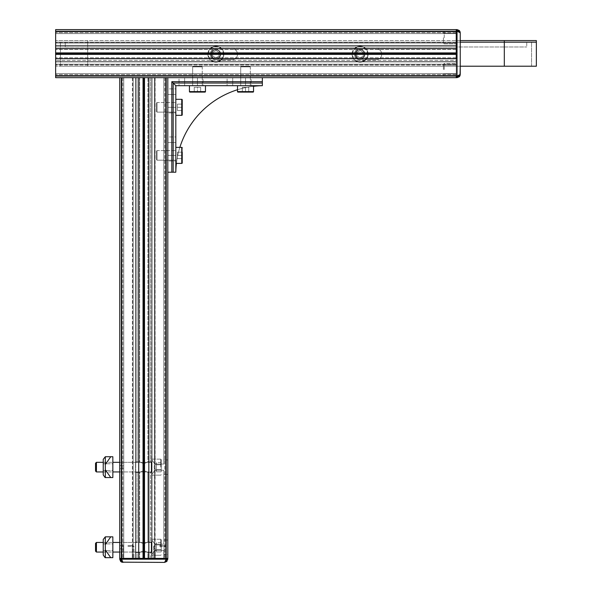 <?xml version="1.0" encoding="UTF-8"?>
<svg xmlns="http://www.w3.org/2000/svg" width="592" height="592" viewBox="0 0 592 592"><rect width="100%" height="100%" fill="white"/><g stroke="black" fill="none" stroke-linecap="round" stroke-linejoin="round"><path stroke-width="0.44" stroke-dasharray="2.96 2.22" d="M55.641 53.635L55.641 29.6L55.641 46.909L55.641 29.6L55.641 46.909L55.641 29.6L456.24 29.6L456.24 48.588L55.641 48.588L456.24 48.588L456.24 45.384L55.641 45.384L456.24 45.384L456.24 52.895L55.641 52.895L456.24 52.895L456.24 53.635L456.24 49.513L456.24 53.635L55.641 53.635L55.641 57.764L55.641 53.635L456.24 53.635L456.24 54.375L55.641 54.375L55.641 53.635L456.24 53.635L456.24 45.384L55.641 45.384L456.24 45.384L456.24 48.588L55.641 48.588L456.24 48.588L456.24 29.6L55.641 29.6L456.24 29.6L456.24 33.603L55.641 33.603L456.24 33.603L456.24 45.621L55.641 45.621L456.24 45.621L456.24 46.909L55.641 46.909L456.24 46.909L456.24 45.621L55.641 45.621L456.24 45.621L456.24 33.603L55.641 33.603L456.24 33.603L456.24 29.6L55.641 29.6L456.24 29.6L55.641 29.6L456.24 29.6L456.24 33.603L55.641 33.603L456.24 33.603L456.24 45.621L55.641 45.621L456.24 45.621L456.24 46.909L456.24 45.621L55.641 45.621L456.24 45.621L456.24 33.603L55.641 33.603L456.24 33.603L456.24 29.6L456.24 77.67L55.641 77.67L55.641 54.375L456.24 54.375L456.24 61.886L55.641 61.886L456.24 61.886L456.24 58.682L55.641 58.682L456.24 58.682L456.24 76.072L456.24 58.682L55.641 58.682L456.24 58.682L456.24 61.886L55.641 61.886L456.24 61.886L456.24 49.513L456.24 61.886L55.641 61.886L456.24 61.886L456.24 58.682L55.641 58.682L456.24 58.682L55.641 58.682L456.24 58.682L456.24 61.886L55.641 61.886L456.24 61.886L456.24 54.375L55.641 54.375M456.24 31.842L456.24 32.641L456.24 31.842L55.641 31.842L55.641 43.061L55.641 31.842L55.641 32.641L55.641 31.842L456.24 31.842L456.24 32.641L456.24 31.842L55.641 31.842L456.24 31.842L456.24 43.061L456.24 31.842L55.641 31.842L456.24 31.842L456.24 32.641L456.24 31.842L55.641 31.842L456.24 31.842M456.24 43.061L55.641 43.061L55.641 32.641L55.641 43.061L55.641 32.641L55.641 43.061L456.24 43.061L456.24 42.261L456.24 43.061L55.641 43.061L456.24 43.061L456.24 32.641L456.24 43.061L55.641 43.061L456.24 43.061L456.24 32.641L456.24 43.061L55.641 43.061L456.24 43.061M456.24 75.428L456.24 74.629L456.24 75.428L55.641 75.428L55.641 64.21L55.641 75.428L55.641 74.629L55.641 75.428L456.24 75.428L456.24 74.629L456.24 75.428L55.641 75.428L456.24 75.428L456.24 64.21L456.24 75.428L55.641 75.428L456.24 75.428L456.24 74.629L456.24 75.428L55.641 75.428L456.24 75.428M456.24 64.21L55.641 64.21L55.641 74.629L55.641 64.21L55.641 74.629L55.641 64.21L456.24 64.21L456.24 65.016L456.24 64.21L55.641 64.21L456.24 64.21L456.24 74.629L456.24 64.21L55.641 64.21L456.24 64.21L456.24 74.629L456.24 64.21L55.641 64.21L456.24 64.21M55.641 48.588L456.24 48.588L55.641 48.588L456.24 48.588L55.641 48.588L456.24 48.588L55.641 48.588L456.24 48.588L456.24 45.384L456.24 52.895L456.24 31.206L456.24 77.67L456.24 73.667L456.24 77.67L55.641 77.67L456.24 77.67L456.24 73.667L55.641 73.667L456.24 73.667L456.24 61.649L55.641 61.649L456.24 61.649L456.24 60.369L55.641 60.369L456.24 60.369L456.24 61.649L55.641 61.649L456.24 61.649L456.24 73.667L55.641 73.667L456.24 73.667L456.24 77.67L55.641 77.67L456.24 77.67L456.24 58.682L55.641 58.682M456.24 45.384L55.641 45.384L456.24 45.384M456.24 52.895L456.24 53.635L456.24 52.895L55.641 52.895M171.813 172.213L171.813 81.681L173.175 83.035L173.175 172.213L167.81 172.213L167.81 77.67L148.821 77.67L148.821 558.397L152.026 558.397L119.732 558.397L167.81 558.397L148.821 558.397L152.026 558.397L148.821 558.397L148.821 77.67L152.026 77.67L152.026 558.397L152.026 77.67L144.515 77.67L144.515 558.397L148.821 558.397L148.821 77.67L152.026 77.67L152.026 558.397L152.026 77.67L148.821 77.67L148.821 558.397L148.821 77.67L166.204 77.67L148.821 77.67L148.821 558.397L148.821 77.67L152.026 77.67L152.026 558.397L152.026 77.67L139.645 77.67L147.896 77.67L143.775 77.67L143.775 558.397L144.515 558.397L144.515 77.67L152.026 77.67L152.026 558.397L152.026 77.67L148.821 77.67L148.821 558.397L148.821 77.67L148.821 558.397L148.821 77.67L167.81 77.67L167.81 540.03L163.799 540.03L167.81 540.03L167.81 558.397L119.732 558.397L119.732 559.196L119.732 558.397L119.732 559.196L121.338 559.196L122.944 562.4L164.606 562.4L166.204 559.196L166.093 560.38L166.204 558.397L119.732 558.397L119.732 548.836L123.743 548.836L123.743 558.397L137.041 558.397L123.743 558.397L123.743 548.836L119.732 548.836L119.732 558.397L119.732 77.67L119.732 465.564L123.743 465.564L123.743 545.683L119.732 545.683L123.743 545.683L123.743 548.836L123.743 545.683L119.732 545.683L119.732 548.836L119.732 545.683L123.743 545.683L123.743 558.397L123.743 77.67L123.743 465.564L119.732 465.564L119.732 558.397L119.732 77.67L135.76 77.67L135.76 461.901L139.645 461.849L143.775 463.832L139.645 461.849L143.775 463.832L147.896 461.849L143.775 463.832L139.645 461.849L135.76 461.901L135.76 465.564L135.76 461.901L137.041 461.849L135.76 461.901L135.76 468.716L135.76 77.67L135.76 545.683L135.76 542.02L139.645 541.969L143.775 543.952L139.645 541.969L143.775 543.952L147.896 541.969L143.775 543.952L139.645 541.969L135.76 542.02L135.76 548.836L135.76 542.02L137.041 541.969L135.76 542.02L135.76 558.397L135.76 77.67L137.041 77.67L137.041 461.849L137.041 77.67L123.743 77.67L123.743 558.397L123.743 548.836L119.732 548.836L123.743 548.836L123.743 468.716L119.732 468.716L119.732 545.683L119.732 468.716L123.743 468.716L123.743 465.564L123.743 545.683L123.743 468.716L119.732 468.716L119.732 465.564L123.743 465.564L119.732 465.564L119.732 558.397L119.732 77.67L119.732 465.564L119.732 77.67L123.743 77.67L123.743 465.564L123.743 77.67L119.732 77.67L119.732 468.716L123.743 468.716L123.743 77.67L123.743 558.397L123.743 77.67L135.76 77.67L135.76 465.564L135.76 77.67L137.041 77.67L119.732 77.67L138.72 77.67L135.516 77.67L135.516 558.397L138.72 558.397L135.516 558.397L135.516 77.67L138.72 77.67L138.72 558.397L147.896 558.397L143.775 558.397L143.775 77.67L143.035 77.67L143.035 558.397L143.035 77.67L138.72 77.67L138.72 558.397L138.72 77.67L121.338 77.67L138.72 77.67L138.72 558.397L138.72 77.67L135.516 77.67L135.516 558.397L135.516 77.67L144.515 77.67L144.515 558.397M456.24 73.667L55.641 73.667L456.24 73.667L456.24 61.649L55.641 61.649L456.24 61.649L456.24 60.369L456.24 61.649L55.641 61.649L456.24 61.649L456.24 73.667L55.641 73.667L456.24 73.667M459.644 75.406L457.039 77.67L55.641 77.67L457.039 77.67L456.24 77.67L456.24 29.6L457.039 29.6L456.24 29.6L457.039 29.6L457.039 31.206L458.223 31.317L457.039 31.206L457.039 76.072L55.641 76.072M456.24 54.375L456.24 53.635M147.896 541.969L151.626 542.006L150.501 541.969L151.626 542.006L151.626 538.468L151.626 552.506L151.626 542.006L150.501 541.969L150.501 472.423L151.626 472.386L151.626 461.886L150.501 461.849L151.626 461.886L151.626 458.349L151.626 472.386L150.501 472.423L150.501 541.969L147.896 541.969L143.775 543.952L147.896 541.969L147.896 472.423L151.626 472.386L151.626 556.043L151.626 552.506L150.501 552.543L150.501 558.397L151.781 558.397L150.501 558.397L150.501 552.543L151.626 552.506L151.781 558.397L151.626 538.468L151.626 542.006L151.781 538.476L151.781 540.03L154.986 544.166L163.799 544.166L154.986 544.166L151.781 540.03L151.781 474.362L151.781 540.03L154.986 544.166L163.799 544.166L163.799 540.03L163.799 544.166L154.986 544.166L151.781 540.03L151.626 461.886L150.501 461.849L151.626 461.886L151.781 458.356L151.626 475.924L151.626 458.349L151.626 472.386L147.896 472.423L143.775 470.448L147.896 472.423L143.775 470.448L139.645 472.423L143.775 470.448L147.896 472.423L147.896 541.969M147.896 552.543L151.626 552.506L151.626 542.006L151.626 552.506L147.896 552.543L143.775 550.567L147.896 552.543L143.775 550.567L139.645 552.543L143.775 550.567L147.896 552.543L147.896 558.397L147.896 552.543M137.041 552.543L139.645 552.543L143.775 550.567L139.645 552.543L139.645 558.397L139.645 552.543L135.76 552.491L137.041 552.543L137.041 558.397L137.041 552.543L135.76 552.491L135.76 548.836L135.76 558.397L135.76 548.836L135.76 552.491L137.041 552.543M147.896 461.849L150.501 461.849L150.501 77.67L151.781 77.67L150.501 77.67L150.501 461.849L147.896 461.849L143.775 463.832L147.896 461.849L147.896 77.67L139.645 77.67L147.896 77.67L147.896 461.849M137.041 472.423L139.645 472.423L143.775 470.448L139.645 472.423L139.645 541.969L139.645 472.423L135.76 472.372L135.76 542.02L135.76 472.372L137.041 472.423L137.041 541.969L137.041 472.423L135.76 472.372L135.76 468.716L135.76 545.683L135.76 468.716L135.76 542.02L135.76 472.372L137.041 472.423M163.799 550.353L163.799 558.397L163.799 554.482L167.81 554.482L167.81 559.196L167.81 558.397L166.204 558.397L166.204 559.196L121.338 559.196L167.81 559.196L167.81 77.67L167.81 558.397L167.81 554.482L163.799 554.482L163.799 558.397L163.799 550.353L163.799 554.482L163.799 550.353L154.986 550.353L163.799 550.353L163.799 558.397L163.799 554.482L167.81 554.482L167.81 558.397L167.81 77.67L167.81 459.91L163.799 459.91L167.81 459.91L167.81 474.362L163.799 474.362L163.799 540.03L167.81 540.03L167.81 554.482L163.799 554.482L163.799 558.397L163.799 550.353L163.799 554.482L163.799 550.353L154.986 550.353L151.781 554.482L154.986 550.353L163.799 550.353M173.175 172.213L167.81 172.213L167.81 77.67L167.81 540.03L167.81 474.362L163.799 474.362L163.799 470.233L163.799 544.166L163.799 470.233L154.986 470.233L163.799 470.233L163.799 540.03L163.799 474.362L167.81 474.362L167.81 540.03L163.799 540.03L163.799 470.233L163.799 544.166L163.799 470.233L154.986 470.233L151.781 474.362L154.986 470.233L163.799 470.233L163.799 474.362L167.81 474.362L167.81 459.91L163.799 459.91L163.799 464.047L154.986 464.047L163.799 464.047L163.799 459.91L167.81 459.91L167.81 77.67L166.204 77.67L166.204 559.196L121.338 559.196L121.338 558.397L121.338 559.196L119.732 559.196L121.338 559.196L121.338 77.67L119.732 77.67M151.781 77.67L151.626 458.349L151.781 459.91L154.986 464.047L151.781 459.91L151.781 77.67L151.781 459.91L154.986 464.047L163.799 464.047L154.986 464.047L151.781 459.91L151.781 77.67L150.501 77.67L151.781 77.67L151.781 459.91L151.781 77.67L154.986 77.67L151.781 77.67M163.799 77.67L163.799 464.047L163.799 77.67M165.568 77.67L164.761 77.67L165.568 77.67L165.568 558.397L154.349 558.397L165.568 558.397L164.761 558.397L165.568 558.397L165.568 77.67L164.761 77.67L165.568 77.67L165.568 558.397L165.568 77.67L154.349 77.67L165.568 77.67L165.568 558.397L165.568 77.67L164.761 77.67L165.568 77.67L165.568 558.397L165.568 77.67M154.349 77.67L154.349 558.397L164.761 558.397L154.349 558.397L164.761 558.397L154.349 558.397L154.349 77.67L155.148 77.67L154.349 77.67L154.349 558.397L154.349 77.67L164.761 77.67L154.349 77.67L154.349 558.397L154.349 77.67L164.761 77.67L154.349 77.67L154.349 558.397L154.349 77.67M121.982 77.67L122.781 77.67L121.982 77.67L121.982 558.397L133.193 558.397L121.982 558.397L122.781 558.397L121.982 558.397L121.982 77.67L122.781 77.67L121.982 77.67L121.982 558.397L121.982 77.67L133.193 77.67L121.982 77.67L121.982 558.397L121.982 77.67L122.781 77.67L121.982 77.67L121.982 558.397L121.982 77.67M133.193 77.67L133.193 558.397L122.781 558.397L133.193 558.397L122.781 558.397L133.193 558.397L133.193 77.67L132.393 77.67L133.193 77.67L133.193 558.397L133.193 77.67L122.781 77.67L133.193 77.67L133.193 558.397L133.193 77.67L122.781 77.67L133.193 77.67L133.193 558.397L133.193 77.67M151.781 556.036L151.626 552.506L151.781 556.036M151.781 554.482L154.986 550.353L151.781 554.482M151.626 472.386L151.781 540.03L151.626 472.386M151.781 474.362L154.986 470.233L151.781 474.362M143.775 77.67L143.035 77.67L144.515 77.67L143.775 77.67L143.775 558.397M143.035 77.67L138.72 77.67L143.035 77.67L143.035 558.397M138.72 77.67L138.72 558.397L138.72 77.67L138.72 558.397L138.72 77.67L135.516 77.67L138.72 77.67L135.516 77.67L135.516 558.397L135.516 77.67L138.72 77.67L138.72 558.397L138.72 77.67L121.338 77.67L121.338 558.397L121.338 77.67M135.516 77.67L135.516 558.397L135.516 77.67M144.515 77.67L148.821 77.67M167.81 540.03L167.81 554.482L167.81 540.03M151.626 475.924L151.626 458.349L151.626 475.924M151.626 538.468L151.626 556.043L151.626 538.468M504.31 66.215L504.31 42.18L504.31 66.215L60.443 66.215L460.243 66.215L460.243 40.574L87.69 40.574L87.69 42.18L536.359 42.18L536.359 40.574L504.31 40.574L504.31 42.18L536.359 42.18L536.359 66.215L55.641 66.215L531.557 66.215L504.31 66.215L504.31 42.18L531.557 42.18L55.641 42.18L55.641 40.574L55.641 42.18L526.747 42.18L526.747 46.983L526.747 42.18L504.31 42.18L504.31 46.983L87.69 46.983L526.747 46.983L504.31 46.983L504.31 42.18L65.253 42.18L65.253 46.983L65.253 42.18L87.69 42.18L87.69 40.574L504.31 40.574M87.69 40.574L55.641 40.574L87.69 40.574M210.271 54.198A5.609 5.609 0 0 0 215.88 59.807A5.609 5.609 0 0 1 210.271 54.198A5.609 5.609 0 0 0 215.88 59.807L231.901 59.807A5.609 5.609 0 0 0 237.51 54.198A5.609 5.609 0 0 0 231.901 48.588L215.88 48.588A5.609 5.609 0 0 0 210.271 54.198A5.609 5.609 0 0 0 215.88 59.807L231.901 59.807A5.609 5.609 0 0 0 237.51 54.198A5.609 5.609 0 0 0 231.901 48.588L215.88 48.588A5.609 5.609 0 0 0 210.271 54.198A5.609 5.609 0 0 1 215.88 48.588A5.609 5.609 0 0 0 210.271 54.198M354.49 54.198A5.609 5.609 0 0 0 360.099 59.807A5.609 5.609 0 0 1 354.49 54.198A5.609 5.609 0 0 0 360.099 59.807L376.12 59.807A5.609 5.609 0 0 0 381.729 54.198A5.609 5.609 0 0 0 376.12 48.588L360.099 48.588A5.609 5.609 0 0 0 354.49 54.198A5.609 5.609 0 0 0 360.099 59.807L376.12 59.807A5.609 5.609 0 0 0 381.729 54.198A5.609 5.609 0 0 0 376.12 48.588L360.099 48.588A5.609 5.609 0 0 0 354.49 54.198A5.609 5.609 0 0 1 360.099 48.588A5.609 5.609 0 0 0 354.49 54.198M55.641 66.215L55.641 42.18L55.641 66.215M60.443 66.215L60.443 42.18L60.443 66.215M231.901 59.807A5.609 5.609 0 0 0 237.51 54.198A5.609 5.609 0 0 0 231.901 48.588L215.88 48.588L231.901 48.588A5.609 5.609 0 0 1 237.51 54.198A5.609 5.609 0 0 1 231.901 59.807L215.88 59.807L231.901 59.807M376.12 48.588L360.099 48.588L376.12 48.588A5.609 5.609 0 0 1 381.729 54.198A5.609 5.609 0 0 1 376.12 59.807A5.609 5.609 0 0 0 381.729 54.198A5.609 5.609 0 0 0 376.12 48.588M360.099 59.807L376.12 59.807L360.099 59.807M531.557 66.215L531.557 42.18L531.557 66.215M227.099 85.685L251.134 85.685L227.099 85.685L227.099 77.67L251.134 77.67L245.525 77.67L251.134 77.67L251.134 85.685L245.525 85.685L251.134 85.685L251.134 77.67L227.099 77.67L227.099 85.685M179.021 85.685L203.063 85.685L179.021 85.685L179.021 77.67L203.063 77.67L197.454 77.67L203.063 77.67L203.063 85.685L197.454 85.685L203.063 85.685L203.063 77.67L179.021 77.67L179.021 85.685M175.817 112.924L175.817 88.889L175.817 112.924L167.81 112.924L167.81 88.889L167.81 94.498L167.81 88.889L175.817 88.889L175.817 94.498L175.817 88.889L167.81 88.889L167.81 112.924L175.817 112.924M175.817 160.994L175.817 136.959L175.817 160.994L167.81 160.994L167.81 136.959L167.81 142.568L167.81 136.959L175.817 136.959L175.817 142.568L175.817 136.959L167.81 136.959L167.81 160.994L175.817 160.994M175.817 172.213L175.817 85.685L262.352 85.685L262.352 83.035L173.175 83.035L175.817 85.685L262.352 85.685A88.134 88.134 0 0 0 175.817 172.213L175.817 85.685L175.817 172.213A88.134 88.134 0 0 1 262.352 85.685A88.134 88.134 0 0 0 175.817 172.213L167.81 172.213L167.81 77.67L262.352 77.67L262.352 83.035M262.352 85.685L262.352 77.67L167.81 77.67L262.352 77.67L262.352 85.685L175.817 85.685M171.813 81.681L262.352 81.681M262.352 77.67L167.81 77.67L167.81 172.213M176.423 163.399A88.134 88.134 0 0 1 179.857 147.378M237.51 89.725A88.134 88.134 0 0 1 253.539 86.284M443.423 69.501L443.423 64.291L443.423 69.501M443.423 37.77L443.423 42.979L443.423 37.77M456.24 37.77L456.24 31.761L456.24 37.77M456.24 69.501L456.24 63.492L456.24 69.501M459.333 75.591L457.039 76.072L457.039 31.206L456.24 31.206L460.243 32.804L460.243 74.466L460.243 32.804L457.039 29.6L458.467 29.933M458.8 31.465L459.311 31.672L458.8 31.465M459.718 31.924L460.154 32.427L459.718 31.924M458.807 75.806L458.215 75.961M459.311 30.54L458.793 30.118M460.243 74.466L460.125 74.903M55.641 31.206L457.039 31.206L457.039 76.072L456.24 76.072L457.039 76.072L457.039 77.67L457.039 76.072L457.039 77.67L459.555 76.457M65.253 46.983L87.69 46.983L65.253 46.983M127.909 545.572L133.119 545.572L127.909 545.572M159.633 545.572L164.842 545.572L159.633 545.572M159.633 558.397L165.642 558.397L159.633 558.397M127.909 558.397L133.918 558.397L127.909 558.397M165.945 560.942L165.723 561.482L165.945 560.942M164.606 562.4L165.486 561.867L164.606 562.4L122.352 562.171M122.063 561.875L121.804 561.46L122.056 561.875M121.612 560.979L121.404 560.128M122.944 562.4L119.732 559.196M166.9 561.431L167.292 560.942L166.9 561.431M167.469 560.624L167.81 559.196L166.204 559.196L167.81 559.196L167.469 560.624M121.604 560.964L121.449 560.365M193.044 66.452L201.857 66.452L202.257 66.859L192.644 66.859L192.644 85.685L202.257 85.685L192.644 85.685L202.257 85.685L192.644 85.685L192.644 66.859L202.257 66.859L202.257 85.685L202.257 66.859L192.644 66.859L202.257 66.859L201.857 66.452L193.044 66.452L192.644 66.859L193.044 66.452L201.857 66.452L193.044 66.452M205.461 85.685L189.44 85.685L205.461 85.685L189.44 85.685L205.461 85.685L205.461 91.612A0.481 0.481 0 0 1 204.98 92.093L189.921 92.093L204.98 92.093M194.25 92.093L194.25 87.283L194.25 92.093L200.658 92.093L194.25 92.093L200.658 92.093L197.454 92.093L197.454 87.283L194.25 87.283L197.454 87.283L197.454 92.093L197.454 87.283L200.658 87.283L194.25 87.283L194.25 92.093L194.25 87.283L197.454 87.283L197.454 92.093M200.658 87.283L200.658 92.093L200.658 87.283L197.454 87.283L200.658 87.283L200.658 92.093L200.658 87.283M105.317 557.671L105.317 549.864L110.741 557.671L105.317 557.671L112.843 557.671L112.843 536.84L112.843 557.671L105.087 557.671L103.23 555.03L103.23 539.482L103.23 555.03L103.23 539.482L105.087 536.84L110.741 536.84L105.317 544.655L105.317 557.671L105.317 536.84L105.317 549.864L110.741 557.671L112.843 557.671L112.843 536.84L110.741 536.84L105.317 544.655L110.741 536.84L112.843 536.84L105.317 536.84L110.741 536.84M103.23 550.619L103.23 543.893L103.23 550.619L103.23 543.893L103.23 550.619L112.843 550.619L112.843 543.893L103.23 543.893L112.843 543.893L112.843 550.619L103.23 550.619M156.429 463.61L156.429 467.14L156.429 462.433L161.239 462.433L161.239 469.486L161.239 462.433L161.239 469.486L161.239 462.433L156.429 462.433L156.429 469.486L161.239 469.486L161.239 471.839L161.239 469.486L156.429 469.486L156.429 464.787L161.239 464.787L156.429 464.787L156.429 463.61L156.429 470.662L156.429 469.486L161.239 469.486L161.239 471.839L161.239 469.486L156.429 469.486L156.429 462.433L156.429 471.21L156.429 464.787L161.239 464.787L156.429 464.787L156.429 463.61M161.239 467.14L161.239 459.607L161.239 467.14M151.626 467.14L151.626 459.126L151.626 467.14M96.429 462.33L96.429 471.942L96.429 467.14L96.429 471.942L95.541 471.054L95.541 463.218L95.541 471.054L95.541 463.218L96.429 462.33L96.429 467.14L96.429 462.33L151.219 462.33L151.219 471.942L151.219 462.33L151.626 461.93L151.219 462.33L119.732 462.33M156.429 471.839L161.239 471.839L156.429 471.839L156.429 467.14L156.429 471.839M156.429 543.73L156.429 547.26L156.429 542.553L161.239 542.553L161.239 549.605L161.239 542.553L161.239 549.605L161.239 542.553L156.429 542.553L156.429 549.605L161.239 549.605L161.239 551.959L161.239 549.605L156.429 549.605L156.429 544.906L161.239 544.906L156.429 544.906L156.429 543.73L156.429 550.782L156.429 549.605L161.239 549.605L161.239 551.959L161.239 549.605L156.429 549.605L156.429 542.553L156.429 551.33L156.429 544.906L161.239 544.906L156.429 544.906L156.429 543.73M161.239 547.26L161.239 539.726L161.239 547.26M151.626 547.26L151.626 539.245L151.626 547.26M96.429 542.45L96.429 552.062L96.429 547.26L96.429 552.062L95.541 551.174L95.541 543.338L95.541 551.174L95.541 543.338L96.429 542.45L96.429 547.26L96.429 542.45L151.219 542.45L151.219 552.062L151.219 542.45L151.626 542.05L151.219 542.45L119.732 542.45M156.429 551.959L161.239 551.959L156.429 551.959L156.429 547.26L156.429 551.959M105.317 477.552L105.317 469.737L110.741 477.552L105.317 477.552L112.843 477.552L112.843 456.721L112.843 477.552L105.087 477.552L103.23 474.91L103.23 459.362L103.23 474.91L103.23 459.362L105.087 456.721L110.741 456.721L105.317 464.535L105.317 477.552L105.317 456.721L105.317 469.737L110.741 477.552L112.843 477.552L112.843 456.721L110.741 456.721L105.317 464.535L110.741 456.721L112.843 456.721L105.317 456.721L110.741 456.721M103.23 470.499L103.23 463.773L103.23 470.499L103.23 463.773L103.23 470.499L112.843 470.499L112.843 463.773L103.23 463.773L112.843 463.773L112.843 470.499L103.23 470.499M110.741 477.552L105.317 469.737M112.843 470.499L112.843 463.773L112.843 470.499M105.317 464.535L105.317 456.721M110.741 557.671L105.317 549.864M112.843 550.619L112.843 543.893L112.843 550.619M105.317 544.655L105.317 536.84M241.114 66.452L249.928 66.452L250.335 66.859L240.715 66.859L240.715 85.685L250.335 85.685L240.715 85.685L250.335 85.685L240.715 85.685L240.715 66.859L250.335 66.859L250.335 85.685L250.335 66.859L240.715 66.859L250.335 66.859L249.928 66.452L241.114 66.452L240.715 66.859L241.114 66.452L249.928 66.452L241.114 66.452M253.539 85.685L237.51 85.685L253.539 85.685L237.51 85.685L253.539 85.685L253.539 91.612A0.481 0.481 0 0 1 253.058 92.093M242.32 92.093L242.32 87.283L242.32 92.093L248.729 92.093L242.32 92.093L248.729 92.093L242.32 92.093L248.729 92.093L242.32 92.093L248.729 92.093L248.729 87.283L245.525 87.283L245.525 92.093L245.525 87.283L242.32 87.283L248.729 87.283L248.729 92.093L248.729 87.283L245.525 87.283L245.525 92.093L245.525 87.283L242.32 87.283L242.32 92.093L242.32 87.283L248.729 87.283L248.729 92.093M156.591 111.725L156.591 102.912L156.991 102.512L156.991 112.125L175.817 112.125L175.817 102.512L175.817 112.125L175.817 102.512L175.817 112.125L156.991 112.125L156.991 102.512L175.817 102.512L156.991 102.512L156.991 112.125L156.991 102.512L156.591 102.912L156.591 111.725L156.991 112.125L156.591 111.725L156.591 102.912L156.591 111.725M175.817 99.308L175.817 115.329L175.817 99.308L175.817 115.329L175.817 99.308L181.751 99.308A0.481 0.481 0 0 1 182.232 99.789L182.232 114.848A0.481 0.481 0 0 1 181.751 115.329L175.817 115.329M182.232 110.519L182.232 104.111L182.232 110.519L177.422 110.519L177.422 107.315L182.232 107.315L182.232 104.111L182.232 107.315L177.422 107.315L177.422 110.519L182.232 110.519L177.422 110.519L177.422 104.111L177.422 107.315L182.232 107.315L177.422 107.315L177.422 110.519L182.232 110.519M177.422 104.111L182.232 104.111L177.422 104.111L177.422 107.315L177.422 104.111L182.232 104.111L177.422 104.111M156.591 159.796L156.591 150.982L156.991 150.583L156.991 160.195L175.817 160.195L175.817 150.583L175.817 160.195L175.817 150.583L175.817 160.195L156.991 160.195L156.991 150.583L175.817 150.583L156.991 150.583L156.991 160.195L156.991 150.583L156.591 150.982L156.591 159.796L156.991 160.195L156.591 159.796L156.591 150.982L156.591 159.796M175.817 147.378L175.817 163.399L175.817 147.378L175.817 163.399L175.817 147.378L181.751 147.378A0.481 0.481 0 0 1 182.232 147.859L182.232 162.918L182.232 147.859M182.232 158.597L182.232 152.181L182.232 158.597L177.422 158.597L177.422 155.385L182.232 155.385L182.232 152.181L182.232 158.597L177.422 158.597L177.422 155.385L177.422 158.597L182.232 158.597L177.422 158.597L177.422 155.385L182.232 155.385L182.232 152.181L177.422 152.181L177.422 155.385L177.422 152.181L182.232 152.181L177.422 152.181L177.422 155.385L182.232 155.385L177.422 155.385L177.422 152.181L182.232 152.181M181.751 147.378L181.751 163.399L181.751 147.378L181.751 163.399L175.817 163.399M205.461 91.612L189.44 91.612A0.481 0.481 0 0 0 189.921 92.093M189.44 91.612L189.44 85.685M253.539 91.612L237.51 91.612L253.539 91.612L237.51 91.612L237.51 85.685M355.703 53.872A4.403 4.403 0 0 1 360.424 49.802A4.403 4.403 0 0 1 364.494 54.523A4.403 4.403 0 0 1 359.766 58.593A4.403 4.403 0 0 1 355.703 53.872M364.887 54.553A4.81 4.81 0 0 0 360.454 49.402A4.81 4.81 0 0 0 355.304 53.842A4.81 4.81 0 0 1 360.454 49.402A4.81 4.81 0 0 1 364.887 54.553A4.81 4.81 0 0 1 359.736 58.993A4.81 4.81 0 0 1 355.304 53.842A4.81 4.81 0 0 0 359.736 58.993A4.81 4.81 0 0 0 364.887 54.553M352.107 53.606A8.014 8.014 0 0 1 360.691 46.206A8.014 8.014 0 0 1 368.083 54.79A8.014 8.014 0 0 0 360.691 46.206A8.014 8.014 0 0 0 352.107 53.606A8.014 8.014 0 0 0 359.499 62.19A8.014 8.014 0 0 0 368.083 54.79A8.014 8.014 0 0 1 359.499 62.19A8.014 8.014 0 0 1 352.107 53.606A8.014 8.014 0 0 0 359.499 62.19A8.014 8.014 0 0 0 368.083 54.79M356.761 55.803L359.825 57.89L363.155 56.277L363.429 52.592L360.373 50.505L357.035 52.111L356.761 55.803L359.825 57.89L363.155 56.277L363.429 52.592L360.373 50.505L357.035 52.111L356.761 55.803M211.485 53.872A4.403 4.403 0 0 1 216.206 49.802A4.403 4.403 0 0 1 220.276 54.523A4.403 4.403 0 0 1 215.555 58.593A4.403 4.403 0 0 1 211.485 53.872M220.675 54.553A4.81 4.81 0 0 0 216.235 49.402A4.81 4.81 0 0 0 211.085 53.842A4.81 4.81 0 0 1 216.235 49.402A4.81 4.81 0 0 1 220.675 54.553A4.81 4.81 0 0 1 215.525 58.993A4.81 4.81 0 0 1 211.085 53.842A4.81 4.81 0 0 0 215.525 58.993A4.81 4.81 0 0 0 220.675 54.553M207.888 53.606A8.014 8.014 0 0 1 216.472 46.206A8.014 8.014 0 0 1 223.872 54.79A8.014 8.014 0 0 0 216.472 46.206A8.014 8.014 0 0 0 207.888 53.606A8.014 8.014 0 0 0 215.288 62.19A8.014 8.014 0 0 0 223.872 54.79A8.014 8.014 0 0 1 215.288 62.19A8.014 8.014 0 0 1 207.888 53.606A8.014 8.014 0 0 0 215.288 62.19A8.014 8.014 0 0 0 223.872 54.79M212.543 55.803L215.606 57.89L218.936 56.277L219.21 52.592L216.154 50.505L212.824 52.111L212.543 55.803L215.606 57.89L218.936 56.277L219.21 52.592L216.154 50.505L212.824 52.111L212.543 55.803M358.116 50.261A4.403 4.403 0 0 0 356.162 56.173A4.403 4.403 0 0 0 362.075 58.134A4.403 4.403 0 0 0 364.036 52.214A4.403 4.403 0 0 0 358.116 50.261M362.26 58.49A4.81 4.81 0 0 1 355.799 56.358A4.81 4.81 0 0 1 357.938 49.906A4.81 4.81 0 0 0 355.799 56.358A4.81 4.81 0 0 0 362.26 58.49A4.81 4.81 0 0 0 364.391 52.037A4.81 4.81 0 0 0 357.938 49.906A4.81 4.81 0 0 1 364.391 52.037A4.81 4.81 0 0 1 362.26 58.49M356.495 47.042A8.014 8.014 0 0 0 352.936 57.794A8.014 8.014 0 0 0 363.695 61.353A8.014 8.014 0 0 1 352.936 57.794A8.014 8.014 0 0 1 356.495 47.042A8.014 8.014 0 0 1 367.255 50.594A8.014 8.014 0 0 1 363.695 61.353A8.014 8.014 0 0 0 367.255 50.594A8.014 8.014 0 0 0 356.495 47.042A8.014 8.014 0 0 1 367.255 50.594A8.014 8.014 0 0 1 363.695 61.353M360.306 50.505L363.399 52.533L363.192 56.225L359.884 57.89L356.791 55.863L357.006 52.163L360.306 50.505L363.399 52.533L363.192 56.225L359.884 57.89L356.791 55.863L357.006 52.163L360.306 50.505M213.897 50.261A4.403 4.403 0 0 0 211.943 56.173A4.403 4.403 0 0 0 217.863 58.134A4.403 4.403 0 0 0 219.817 52.214A4.403 4.403 0 0 0 213.897 50.261M218.041 58.49A4.81 4.81 0 0 1 211.588 56.358A4.81 4.81 0 0 1 213.719 49.906A4.81 4.81 0 0 0 211.588 56.358A4.81 4.81 0 0 0 218.041 58.49A4.81 4.81 0 0 0 220.172 52.037A4.81 4.81 0 0 0 213.719 49.906A4.81 4.81 0 0 1 220.172 52.037A4.81 4.81 0 0 1 218.041 58.49M212.276 47.042A8.014 8.014 0 0 0 208.724 57.794A8.014 8.014 0 0 0 219.477 61.353A8.014 8.014 0 0 1 208.724 57.794A8.014 8.014 0 0 1 212.276 47.042A8.014 8.014 0 0 1 223.036 50.594A8.014 8.014 0 0 1 219.477 61.353A8.014 8.014 0 0 0 223.036 50.594A8.014 8.014 0 0 0 212.276 47.042A8.014 8.014 0 0 1 223.036 50.594A8.014 8.014 0 0 1 219.477 61.353M216.095 50.505L219.188 52.533L218.973 56.225L215.666 57.89L212.572 55.863L212.787 52.163L216.095 50.505L219.188 52.533L218.973 56.225L215.666 57.89L212.572 55.863L212.787 52.163L216.095 50.505M456.24 32.641L55.641 32.641L456.24 32.641M456.24 42.261L55.641 42.261L456.24 42.261M456.24 74.629L55.641 74.629L456.24 74.629M456.24 65.016L55.641 65.016L456.24 65.016M456.24 64.854L55.641 64.854L456.24 64.854M456.24 42.417L55.641 42.417L456.24 42.417M154.986 550.353L154.986 558.397L154.986 550.353M154.986 470.233L154.986 544.166L154.986 470.233M154.986 77.67L154.986 464.047L154.986 77.67M164.761 77.67L164.761 558.397L164.761 77.67M155.148 77.67L155.148 558.397L155.148 77.67M122.781 77.67L122.781 558.397L122.781 77.67M132.393 77.67L132.393 558.397L132.393 77.67M132.556 77.67L132.556 558.397L132.556 77.67M166.204 77.67L166.204 558.397L166.204 77.67M87.69 66.215L87.69 42.18L87.69 66.215M232.708 77.67L232.708 85.685L232.708 77.67M184.63 77.67L184.63 85.685L184.63 77.67M167.81 107.315L175.817 107.315L167.81 107.315M167.81 155.385L175.817 155.385L167.81 155.385M167.81 142.568L175.817 142.568L167.81 142.568M167.81 94.498L175.817 94.498L167.81 94.498M197.454 77.67L197.454 85.685L197.454 77.67M245.525 77.67L245.525 85.685L245.525 77.67M444.222 69.501L444.222 63.492L444.222 69.501M444.222 37.77L444.222 31.761L444.222 37.77M457.039 31.206L457.039 29.6L457.039 31.206M127.909 546.379L133.918 546.379L127.909 546.379M159.633 546.379L165.642 546.379L159.633 546.379M160.758 467.14L160.758 459.126L160.758 467.14M160.758 547.26L160.758 539.245L160.758 547.26M151.219 547.26L151.219 552.062L151.219 547.26M151.219 467.14L151.219 471.942L151.219 467.14M181.751 99.308L181.751 115.329M367.61 54.753A7.533 7.533 0 0 0 360.654 46.687A7.533 7.533 0 0 0 352.588 53.635A7.533 7.533 0 0 0 359.536 61.709A7.533 7.533 0 0 0 367.61 54.753M223.391 54.753A7.533 7.533 0 0 0 216.435 46.687A7.533 7.533 0 0 0 208.369 53.635A7.533 7.533 0 0 0 215.318 61.709A7.533 7.533 0 0 0 223.391 54.753M363.481 60.924A7.533 7.533 0 0 1 353.365 57.579A7.533 7.533 0 0 1 356.71 47.471A7.533 7.533 0 0 1 366.825 50.816A7.533 7.533 0 0 1 363.481 60.924M219.262 60.924A7.533 7.533 0 0 1 209.154 57.579A7.533 7.533 0 0 1 212.498 47.471A7.533 7.533 0 0 1 222.607 50.816A7.533 7.533 0 0 1 219.262 60.924M456.24 49.513L55.641 49.513L456.24 49.513M456.24 57.764L55.641 57.764L456.24 57.764M139.645 77.67L139.645 461.849L139.645 77.67M444.222 63.492L443.423 64.291L444.222 63.492L456.24 63.492L444.222 63.492L443.423 64.291L444.222 63.492L456.24 63.492L444.222 63.492M444.222 31.761L443.423 32.567L444.222 31.761L456.24 31.761L444.222 31.761L443.423 32.567L444.222 31.761L456.24 31.761L444.222 31.761M443.423 42.18L456.24 42.18L443.423 42.18M443.423 73.904L456.24 73.904L443.423 73.904M444.222 75.51L456.24 75.51L444.222 75.51L443.423 74.71L444.222 75.51L456.24 75.51L444.222 75.51L443.423 74.71L444.222 75.51M443.423 65.09L456.24 65.09L443.423 65.09M444.222 43.778L456.24 43.778L444.222 43.778L443.423 42.979L444.222 43.778L456.24 43.778L444.222 43.778L443.423 42.979L444.222 43.778M443.423 33.367L456.24 33.367L443.423 33.367M133.918 546.379L133.119 545.572L133.918 546.379L133.918 558.397L133.918 546.379L133.119 545.572L133.918 546.379L133.918 558.397L133.918 546.379M165.642 546.379L164.842 545.572L165.642 546.379L165.642 558.397L165.642 546.379L164.842 545.572L165.642 546.379L165.642 558.397L165.642 546.379M155.23 545.572L155.23 558.397L155.23 545.572M123.499 545.572L123.499 558.397L123.499 545.572M121.9 546.379L121.9 558.397L121.9 546.379L122.699 545.572L121.9 546.379L121.9 558.397L121.9 546.379L122.699 545.572L121.9 546.379M132.312 545.572L132.312 558.397L132.312 545.572M153.624 546.379L153.624 558.397L153.624 546.379L154.431 545.572L153.624 546.379L153.624 558.397L153.624 546.379L154.431 545.572L153.624 546.379M164.043 545.572L164.043 558.397L164.043 545.572M154.075 467.14L156.429 463.062L154.075 467.14L156.429 471.21L154.075 467.14M160.758 475.147L161.239 474.666L160.758 475.147L151.626 475.147L160.758 475.147M103.23 471.942L112.843 471.942M119.732 471.942L151.219 471.942L151.626 472.342L151.219 471.942L96.429 471.942M151.626 459.126L160.758 459.126L161.239 459.607L160.758 459.126L151.626 459.126M103.23 462.33L112.843 462.33M154.075 547.26L156.429 543.182L154.075 547.26L156.429 551.33L154.075 547.26M160.758 555.266L161.239 554.785L160.758 555.266L151.626 555.266L160.758 555.266M103.23 552.062L112.843 552.062M119.732 552.062L151.219 552.062L151.626 552.462L151.219 552.062L96.429 552.062M151.626 539.245L160.758 539.245L161.239 539.726L160.758 539.245L151.626 539.245M103.23 542.45L112.843 542.45"/><path stroke-width="0.89" d="M460.021 31.62L460.243 32.804L457.039 29.6L456.24 29.6L456.24 31.206L456.24 29.6L55.641 29.6L55.641 77.67L119.732 77.67L119.732 558.397L138.72 558.397L138.72 77.67L148.821 77.67L148.821 558.397L167.81 558.397L167.81 559.196L164.606 562.4L122.352 562.171M55.641 58.682L456.24 58.682L456.24 31.206L456.24 48.588L55.641 48.588M456.24 52.895L55.641 52.895M456.24 53.635L55.641 53.635M456.24 54.375L55.641 54.375M504.31 40.574L536.359 40.574L536.359 42.18L504.31 42.18L504.31 40.574L460.243 40.574L460.243 32.804L457.039 31.206L457.039 29.6L459.281 30.51L460.243 32.804L460.243 74.466L457.039 77.67L456.24 77.67L456.24 76.072L456.24 77.67L166.204 77.67L167.81 77.67L167.81 558.397L121.338 558.397L122.944 562.4L119.732 559.196L120.65 561.431L119.732 558.397L121.338 558.397L121.338 77.67L138.72 77.67M119.732 77.67L121.338 77.67M143.035 77.67L143.035 558.397M143.775 77.67L143.775 558.397M144.515 77.67L144.515 558.397M148.821 77.67L166.204 77.67L166.204 559.196L164.606 562.4L166.9 561.431L164.606 562.4L121.76 562.178M504.31 66.215L504.31 42.18L460.243 42.18L536.359 42.18L536.359 66.215L460.243 66.215L460.036 75.043M262.352 83.035L262.352 81.681L171.813 81.681L173.175 83.035L262.352 83.035L262.352 85.685L175.817 85.685L175.817 172.213L173.175 172.213L173.175 83.035L175.817 85.685M262.352 81.681L262.352 77.67M167.81 172.213L173.175 172.213M175.817 172.213A88.134 88.134 0 0 1 176.423 163.399M179.857 147.378A88.134 88.134 0 0 1 237.51 89.725M253.539 86.284A88.134 88.134 0 0 1 262.352 85.685M171.813 81.681L171.813 172.213M458.223 31.317L458.8 31.465L458.223 31.317M459.311 31.672L459.718 31.924L459.311 31.672M459.333 75.591L458.807 75.806M458.215 75.961L457.039 76.072L460.243 74.466L459.311 76.731M55.641 76.072L457.039 76.072L457.039 77.67L459.281 76.76M459.555 76.457L460.006 75.687M460.021 75.65L460.243 74.466M459.311 30.54L460.006 31.583M55.641 31.206L457.039 31.206L457.039 76.072L459.644 75.406M166.093 560.38L165.945 560.942L166.093 560.38M165.723 561.482L165.486 561.867L165.723 561.482M121.404 560.128L121.338 559.196L167.81 559.196L164.606 562.4M122.944 562.4L120.672 561.46L121.723 562.156M121.449 560.365L121.338 559.196L119.732 559.196M189.44 85.685L189.44 91.612A0.481 0.481 0 0 0 189.921 92.093L194.25 92.093M189.44 91.612L205.461 91.612A0.481 0.481 0 0 1 204.98 92.093L189.921 92.093M205.461 91.612L205.461 85.685M197.454 92.093L204.98 92.093M105.317 536.84L103.23 539.482L103.23 555.03L105.087 557.671L112.843 557.671L112.843 536.84L105.317 536.84L105.317 544.655L110.741 536.84M110.741 557.671L105.317 549.864L105.317 557.671M105.317 549.864L105.317 544.655M96.429 471.942L96.429 462.33L95.541 463.218L95.541 471.054L96.429 471.942L103.23 471.942M96.429 552.062L96.429 542.45L95.541 543.338L95.541 551.174L96.429 552.062L103.23 552.062M105.317 456.721L103.23 459.362L103.23 474.91L105.087 477.552L112.843 477.552L112.843 456.721L105.317 456.721L105.317 464.535L110.741 456.721M110.741 477.552L105.317 469.737L105.317 477.552M105.317 469.737L105.317 464.535M237.51 85.685L237.51 91.612A0.481 0.481 0 0 0 237.991 92.093L242.32 92.093M253.058 92.093L237.991 92.093A0.481 0.481 0 0 1 237.51 91.612L253.539 91.612A0.481 0.481 0 0 1 253.058 92.093L248.729 92.093M253.539 91.612L253.539 85.685M175.817 115.329L181.751 115.329A0.481 0.481 0 0 0 182.232 114.848L182.232 99.789A0.481 0.481 0 0 0 181.751 99.308L175.817 99.308M175.817 163.399L181.751 163.399A0.481 0.481 0 0 0 182.232 162.918L182.232 152.181M182.232 158.597L182.232 162.918A0.481 0.481 0 0 1 181.751 163.399L181.751 147.378A0.481 0.481 0 0 1 182.232 147.859M181.751 147.378L175.817 147.378M181.751 115.329L181.751 99.308M112.843 471.942L119.732 471.942M96.429 462.33L103.23 462.33M112.843 462.33L119.732 462.33M112.843 552.062L119.732 552.062M96.429 542.45L103.23 542.45M112.843 542.45L119.732 542.45"/></g></svg>
